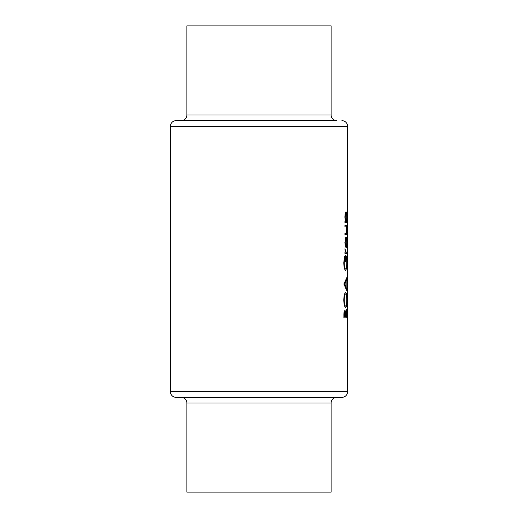 <?xml version="1.0" encoding="UTF-8"?>
<svg xmlns="http://www.w3.org/2000/svg" width="518" height="518" viewBox="0 0 518 518"><rect width="100%" height="100%" fill="white"/><g stroke="black" fill="none" stroke-linecap="round" stroke-linejoin="round"><path stroke-width="0.78" d="M347.597 203.587L347.533 202.383M347.597 222.351L347.584 221.18M347.597 245.551L347.533 244.347M347.597 295.823L347.533 294.619M347.597 289.264L347.533 288.06M347.597 282.711L347.533 281.507M347.597 276.152L347.533 274.948M347.597 266.343L347.591 265.391M341.912 120.655A5.685 5.685 0 0 1 347.597 126.34L170.403 126.34A5.685 5.685 0 0 1 176.088 120.655L336.797 120.655A5.685 5.685 0 0 1 331.112 114.97L331.112 25.9L186.888 25.9L186.888 114.97L331.112 114.97M181.203 120.655A5.685 5.685 0 0 0 186.888 114.97M181.203 397.345A5.685 5.685 0 0 1 186.888 403.03L186.888 492.1L331.112 492.1L331.112 403.03L186.888 403.03M336.797 397.345A5.685 5.685 0 0 0 331.112 403.03M341.912 397.345L176.088 397.345A5.685 5.685 0 0 1 170.403 391.66L347.597 391.66A5.685 5.685 0 0 1 341.912 397.345M344.917 234.686L346.005 234.686C346.587 234.913 346.885 233.378 346.885 230.089C346.885 226.839 346.594 225.311 346.024 225.505L344.917 225.505L344.917 226.767L346.425 226.975L346.406 233.223L344.917 233.424L344.917 234.686L346.005 234.686M344.917 253.406L346.866 253.406L346.866 252.143L345.681 251.923L344.962 248.543L345.279 252.143L344.917 252.143L344.917 253.406L346.866 253.406M343.874 284.006L346.866 290.844L346.166 287.335L346.166 280.97L346.866 277.525L343.874 284.006M343.874 317.845L346.866 317.845L346.866 314.044C346.879 311.376 346.678 309.881 346.257 309.563L345.545 312.27L344.839 310.645C344.179 310.975 343.855 312.458 343.874 315.106L343.874 317.845L346.866 317.845M343.764 300.116C343.984 304.629 344.625 307.064 345.681 307.407C346.516 307.012 346.924 304.545 346.911 300C346.924 295.474 346.51 293.02 345.668 292.644C344.6 293 343.965 295.493 343.764 300.116M344.554 256.468L343.764 262.775C343.952 267.411 344.587 269.923 345.668 270.325L346.536 268.602L346.911 262.522C346.937 258.061 346.536 255.743 345.707 255.568L345.707 261.506L345.998 256.824C346.497 257.537 346.736 259.401 346.717 262.412C346.736 266.336 346.38 268.551 345.655 269.062C344.813 268.654 344.328 266.576 344.192 262.814L344.826 257.543L344.554 256.468M344.917 222.623L347.274 222.623L347.274 221.367L346.607 221.367L346.885 217.178C346.885 213.902 346.6 212.115 346.043 211.823C345.376 212.134 344.988 213.934 344.871 217.223L345.37 221.367L344.917 221.367L344.917 222.623L347.274 222.623M344.871 242.327L345.286 246.238L346.05 247.643C346.607 247.371 346.885 245.597 346.885 242.327C346.885 239.076 346.607 237.309 346.05 237.024L345.279 238.429L345.182 242.333C345.266 239.847 345.558 238.5 346.056 238.286C346.484 238.494 346.704 239.847 346.717 242.333L346.885 242.327M170.403 126.34L170.403 391.66M347.597 126.34L347.597 391.66M347.597 197.235L347.597 196.788M347.572 234.266L347.591 233.806M347.597 239.199L347.597 238.753M347.591 314.491L347.597 314.005M345.15 312.27L345.545 312.27M344.295 316.582L344.846 311.907C345.299 312.348 345.493 313.623 345.428 315.74L345.428 316.582L343.874 316.582M343.874 314.873L344.295 314.873M344.107 311.907L344.846 311.907M345.746 316.582L346.257 310.826L346.665 316.582L345.428 316.582M345.331 313.125L345.778 313.125M345.713 310.826L346.257 310.826M344.192 300.051C344.328 296.309 344.82 294.256 345.668 293.907C346.367 294.237 346.723 296.283 346.717 300.051C346.717 303.749 346.374 305.775 345.681 306.144C344.839 305.827 344.34 303.794 344.192 300.051L343.764 300.051M344.671 293.907L345.668 293.907M344.677 306.144L345.681 306.144M346.432 278.898L346.866 278.898M345.571 280.97L346.166 280.97M345.584 287.335L346.166 287.335M346.438 289.471L346.866 289.471M344.645 284.11L345.888 281.637L345.888 286.648L344.645 284.11L343.874 284.11M345.247 281.637L345.888 281.637M345.26 286.648L345.888 286.648M344.295 257.543L344.826 257.543M343.764 262.814L344.192 262.814M344.677 269.062L345.655 269.062M346.095 268.602L346.536 268.602M344.884 249.236L345.221 249.236M345.202 251.923L345.681 251.923M345.279 252.143L346.348 252.143L345.279 252.143M344.871 217.23L345.182 217.23C345.253 214.724 345.545 213.338 346.043 213.086C346.477 213.338 346.704 214.711 346.717 217.21C346.71 219.755 346.49 221.141 346.05 221.367L346.607 221.367M345.331 213.086L346.043 213.086M345.37 221.367L346.05 221.367C345.545 221.16 345.253 219.781 345.182 217.23M344.917 225.505L346.024 225.505M345.318 238.286L346.056 238.286M346.717 242.333C346.71 244.813 346.484 246.167 346.056 246.387C345.558 246.179 345.266 244.826 345.182 242.333M345.325 246.387L346.056 246.387"/></g></svg>

